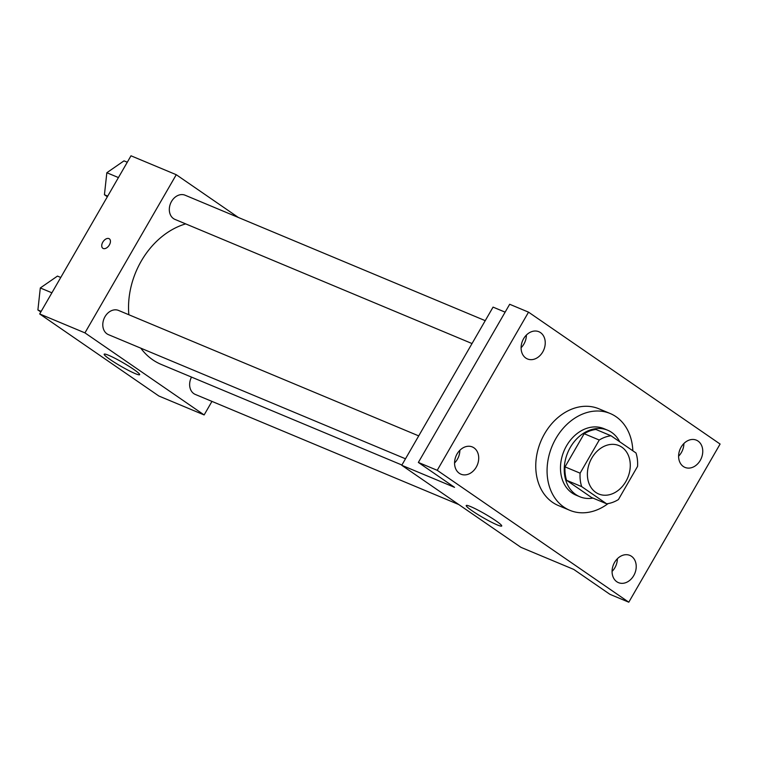 <?xml version="1.0" encoding="UTF-8"?>
<svg xmlns="http://www.w3.org/2000/svg" width="758" height="758" viewBox="0 0 758 758"><rect width="100%" height="100%" fill="white"/><g stroke="black" fill="none" stroke-linecap="round" stroke-linejoin="round"><path stroke-width="1.14" d="M591.808 458.069A26.227 20.504 -67.3 0 1 618.945 445.59A26.227 20.504 -67.3 0 1 627.747 477.692A26.227 20.504 -67.3 0 1 598.716 493.989A26.227 20.504 -67.3 0 1 591.808 458.069M581.67 486.608L606.646 503.805A35.219 27.534 -67.3 0 0 618.424 499.55L637.554 466.407A35.219 27.534 -67.3 0 0 636 452.971L611.014 435.774A35.219 27.534 -67.3 0 0 599.246 440.028L580.107 473.172A35.219 27.534 -67.3 0 0 581.67 486.608L566.577 480.307L591.562 497.504L606.646 503.805M599.246 440.028L584.162 433.718A35.219 27.534 -67.3 0 1 595.93 429.464L611.014 435.774M584.162 433.718L565.023 466.871L580.107 473.172M566.577 480.307A35.219 27.534 -67.3 0 1 565.023 466.871M619.703 441.753A36.062 28.188 112.7 0 0 611.687 432.42A36.062 28.188 112.7 0 0 607.651 430.212A36.062 28.188 112.7 0 0 567.733 452.611A36.062 28.188 112.7 0 0 579.842 496.755A36.062 28.188 112.7 0 0 592.983 498.091M579.842 496.755L576.071 495.173A36.062 28.188 -67.3 0 1 566.558 445.789A36.062 28.188 -67.3 0 1 603.88 428.64L607.651 430.212M608.106 503.587A52.444 41.008 -67.3 0 1 569.751 510.295A52.444 41.008 -67.3 0 1 555.917 438.456A52.444 41.008 -67.3 0 1 610.199 413.517A52.444 41.008 -67.3 0 1 632.835 450.792M569.751 510.295L558.438 505.567A52.444 41.008 -67.3 0 1 544.604 433.728A52.444 41.008 -67.3 0 1 598.886 408.789L610.199 413.517M616.804 581.737A14.762 11.541 -67.3 0 1 613.999 563.469A14.762 11.541 -67.3 0 1 629.841 555.396A14.762 11.541 -67.3 0 1 634.797 573.465A14.762 11.541 -67.3 0 1 618.452 582.637A14.762 11.541 -67.3 0 1 616.804 581.737M459.301 473.295A14.762 11.541 -67.3 0 1 456.487 455.027A14.762 11.541 -67.3 0 1 472.338 446.955A14.762 11.541 -67.3 0 1 477.294 465.024A14.762 11.541 -67.3 0 1 460.949 474.195A14.762 11.541 -67.3 0 1 459.301 473.295M525.825 358.06A14.762 11.541 -67.3 0 1 523.02 339.792A14.762 11.541 -67.3 0 1 538.862 331.72A14.762 11.541 -67.3 0 1 543.818 349.789A14.762 11.541 -67.3 0 1 527.473 358.96A14.762 11.541 -67.3 0 1 525.825 358.06M683.337 466.502A14.762 11.541 -67.3 0 1 680.523 448.243A14.762 11.541 -67.3 0 1 696.375 440.161A14.762 11.541 -67.3 0 1 701.33 458.239A14.762 11.541 -67.3 0 1 684.986 467.402A14.762 11.541 -67.3 0 1 683.337 466.502M720.1 444.046L528.534 312.154L437.224 470.311L628.789 602.203L720.1 444.046M505.122 312.154L493.06 307.113L401.749 465.279L454.544 487.347L418.359 462.437L509.679 304.271L528.534 312.154M521.097 347.733A14.762 11.541 112.7 0 0 526.393 335.064M454.563 462.967A14.762 11.541 112.7 0 0 459.86 450.299M418.359 462.437L437.224 470.311M401.749 465.279L520.945 547.342L573.74 569.41L609.925 594.319L628.789 602.203M470.671 506.609A20.485 2.075 30 0 1 490.758 517.43A20.485 2.075 30 0 1 501.72 526.014A20.485 2.075 30 0 1 482.941 517.562A20.485 2.075 30 0 1 466.227 505.52A20.485 2.075 30 0 1 470.671 506.609M612.076 571.409A14.762 11.541 112.7 0 0 617.372 558.741M678.6 456.174A14.762 11.541 112.7 0 0 683.896 443.506M128.841 314.741A75.393 58.944 -67.3 0 1 141.244 261.122A75.393 58.944 -67.3 0 1 185.691 223.885M401.901 465.014L161.122 364.39A75.393 58.944 -67.3 0 1 140.789 348.149M418.719 435.888L118.57 310.448A13.113 10.252 112.7 0 0 104.054 318.597A13.113 10.252 112.7 0 0 108.46 334.648L405.492 458.789M472.026 343.554L174.984 219.413A13.113 10.252 -67.3 0 1 171.526 201.448A13.113 10.252 -67.3 0 1 185.104 195.213L485.243 320.662M458.808 504.563L195.299 394.435A13.113 10.252 -67.3 0 1 191.509 377.086M238.391 217.489L176.263 174.71L84.943 332.876L204.139 414.939L211.956 401.399M204.139 414.939L158.886 396.027L39.691 313.954L131.001 155.797L176.263 174.71M39.691 313.954L84.943 332.876M108.612 355.284A20.485 2.075 30 0 1 128.699 366.105A20.485 2.075 30 0 1 139.662 374.689A20.485 2.075 30 0 1 120.882 366.237A20.485 2.075 30 0 1 104.168 354.204A20.485 2.075 30 0 1 108.612 355.284M102.832 248.273A5.732 3.525 124.5 0 1 102.794 242.172A5.732 3.525 124.5 0 1 109.342 238.817A5.732 3.525 124.5 0 1 108.991 245.545A5.732 3.525 124.5 0 1 102.832 248.273A5.732 3.525 124.5 0 1 102.785 242.172A5.732 3.525 124.5 0 1 109.342 238.827M60.754 277.466L57.466 276.092L40.307 287.964L37.9 309.984L40.818 311.993M40.307 287.964L51.904 292.806M37.9 309.984L41.188 311.358M127.287 162.231L123.999 160.857L106.84 172.729L104.433 194.749L107.352 196.758M106.84 172.729L118.428 177.571M104.433 194.749L107.721 196.123"/></g></svg>
